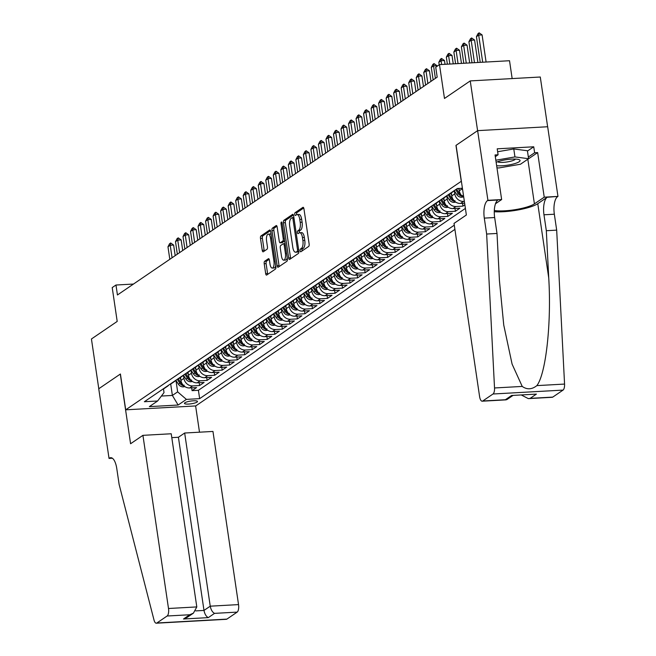 <?xml version="1.0" encoding="UTF-8"?>
<svg xmlns="http://www.w3.org/2000/svg" width="656" height="656" viewBox="0 0 656 656"><rect width="100%" height="100%" fill="white"/><g stroke="black" fill="none" stroke-linecap="round" stroke-linejoin="round"><path stroke-width="0.98" d="M300.12 250.764A1.41 0.549 -93.2 0 0 300.71 251.822A1.41 0.549 -93.2 0 0 300.833 251.781L308.681 246.435A2.017 0.787 -93.2 0 0 309.132 243.975L303.941 208.813A2.017 0.787 -93.2 0 0 303.088 207.296A2.017 0.787 -93.2 0 0 302.916 207.362L295.069 212.708A1.41 0.549 -93.2 0 0 294.749 214.422A1.41 0.549 -93.2 0 0 295.348 215.488A1.41 0.549 -93.2 0 0 295.471 215.439L296.487 214.75A6.462 2.517 -93.2 0 1 297.053 214.545A6.462 2.517 -93.2 0 1 299.776 219.391L300.202 222.318A6.462 2.517 -93.2 0 1 298.767 230.182L297.75 230.871A1.41 0.549 -93.2 0 0 297.439 232.593A1.41 0.549 -93.2 0 0 298.029 233.651A1.41 0.549 -93.2 0 0 298.152 233.61L299.169 232.921A6.462 2.517 -93.2 0 1 299.735 232.716A6.462 2.517 -93.2 0 1 302.457 237.562L302.892 240.49A6.462 2.517 -93.2 0 1 301.448 248.353L300.432 249.042A1.41 0.549 -93.2 0 0 300.12 250.764M299.735 232.716L301.629 232.609A6.462 2.517 -93.2 0 1 304.351 237.456L304.778 240.383A6.462 2.517 -93.2 0 1 303.343 248.247L302.326 248.936A1.41 0.549 -93.2 0 0 302.014 250.658A1.41 0.549 -93.2 0 0 302.063 250.945M303.728 207.985L296.963 212.601A1.41 0.549 -93.2 0 0 296.643 214.315A1.41 0.549 -93.2 0 0 296.709 214.627M297.053 214.545L298.939 214.438A6.462 2.517 -93.2 0 1 301.662 219.284L302.096 222.212A6.462 2.517 -93.2 0 1 300.661 230.076L299.644 230.773A1.41 0.549 -93.2 0 0 299.325 232.486A1.41 0.549 -93.2 0 0 299.39 232.798M197.03 402.095A6.585 1.386 171.6 0 0 197.489 401.472A6.585 1.386 171.6 0 0 192.101 400.898A6.585 1.386 171.6 0 0 184.918 402.768A6.585 1.386 171.6 0 0 184.459 403.391A6.585 1.386 171.6 0 0 189.846 403.965A6.585 1.386 171.6 0 0 197.03 402.095M264.663 261.26A2.017 0.787 -93.2 0 0 264.22 263.72L265.672 273.585A2.017 0.787 -93.2 0 0 266.525 275.102A2.017 0.787 -93.2 0 0 266.697 275.036L275.413 269.099A2.017 0.787 -93.2 0 0 275.864 266.639L270.674 231.478A2.017 0.787 -93.2 0 0 269.821 229.961A2.017 0.787 -93.2 0 0 269.641 230.026L260.932 235.963A2.017 0.787 -93.2 0 0 260.481 238.415L262.244 250.338A2.017 0.787 -93.2 0 0 263.089 251.847A2.017 0.787 -93.2 0 0 263.269 251.789L267 249.247A2.017 0.787 -93.2 0 0 267.443 246.787L266.574 240.875A5.404 2.099 -93.2 0 1 268.247 234.135A5.404 2.099 -93.2 0 1 270.526 238.185L273.946 261.342A5.404 2.099 -93.2 0 1 272.265 268.083A5.404 2.099 -93.2 0 1 269.993 264.032L269.419 260.17A2.017 0.787 -93.2 0 0 268.575 258.661A2.017 0.787 -93.2 0 0 268.394 258.718L264.663 261.26L266.557 261.154A2.017 0.787 -93.2 0 0 266.106 263.614L267.566 273.478A2.017 0.787 -93.2 0 0 267.771 274.306M461.258 181.236L455.961 145.402L477.593 130.667L470.245 80.909L444.481 98.466L439.479 64.624L435.723 67.191L437.191 77.146L117.44 294.979L115.973 285.024L112.209 287.582L117.203 321.424L91.438 338.98L98.785 388.737L120.417 374.002L125.706 409.828L461.381 181.228M288.64 257.939A2.017 0.787 -93.2 0 0 289.493 259.448A2.017 0.787 -93.2 0 0 289.665 259.391L298.382 253.454A2.017 0.787 -93.2 0 0 298.833 250.994L293.642 215.832A2.017 0.787 -93.2 0 0 292.789 214.315A2.017 0.787 -93.2 0 0 292.609 214.381L283.9 220.318A2.017 0.787 -93.2 0 0 283.449 222.769L288.64 257.939L290.534 257.833A2.017 0.787 -93.2 0 0 290.739 258.653M286.902 261.277L278.185 267.213A2.017 0.787 -93.2 0 1 278.005 267.279A2.017 0.787 -93.2 0 1 277.16 265.762L271.961 230.592A2.017 0.787 -93.2 0 1 272.412 228.14L276.143 225.598A2.017 0.787 -93.2 0 1 276.315 225.533A2.017 0.787 -93.2 0 1 277.168 227.05L279.276 241.31A2.017 0.787 -93.2 0 0 280.128 242.827A2.017 0.787 -93.2 0 0 280.301 242.761L282.777 241.072A2.017 0.787 -93.2 0 0 283.228 238.62L281.03 223.77A1.41 0.549 -93.2 0 1 281.473 222.007A1.41 0.549 -93.2 0 1 282.072 223.065L287.344 258.817A2.017 0.787 -93.2 0 1 286.902 261.277M470.245 80.909L540.282 77.014L547.629 126.747M191.659 387.844L192.069 390.648L196.587 387.573L189.674 387.958L192.684 385.908A8.233 7.38 -124.3 0 1 183.934 378.364L183.475 375.248L185.951 379.102L187.386 378.127A5.453 4.887 55.7 0 0 190.74 380.619L191.642 380.004M199.178 382.719L199.596 385.523L204.106 382.448L197.202 382.833L200.211 380.783A8.233 7.38 -124.3 0 1 191.462 373.239L191.003 370.123M206.706 377.594L207.116 380.398L211.634 377.323L204.721 377.708L207.731 375.658A8.233 7.38 -124.3 0 1 198.981 368.114L198.522 364.998L200.998 368.852L202.433 367.877A5.453 4.887 55.7 0 0 205.787 370.369L206.689 369.754M214.225 372.469L214.643 375.273L219.153 372.198L212.249 372.583L215.258 370.533A8.233 7.38 -124.3 0 1 206.509 362.989L206.05 359.873M221.753 367.344L222.163 370.148L226.681 367.073L219.768 367.458L222.778 365.4A8.233 7.38 -124.3 0 1 214.028 357.864L213.569 354.748L216.045 358.602L217.48 357.627A5.453 4.887 55.7 0 0 220.834 360.119L221.736 359.504M229.272 362.219L229.69 365.023L234.2 361.948L227.296 362.325L230.305 360.275A8.233 7.38 -124.3 0 1 221.556 352.739L221.097 349.623M236.8 357.094L237.21 359.898L241.728 356.823L234.815 357.2L237.825 355.15A8.233 7.38 -124.3 0 1 229.075 347.614L228.616 344.498L231.092 348.352L232.527 347.377A5.453 4.887 55.7 0 0 235.881 349.869L236.783 349.254M244.319 351.969L244.737 354.765L249.247 351.69L242.343 352.075L245.352 350.025A8.233 7.38 -124.3 0 1 236.603 342.489L236.144 339.373M251.847 346.844L252.257 349.64L256.775 346.565L249.862 346.95L252.872 344.9A8.233 7.38 -124.3 0 1 244.122 337.364L243.663 334.248L246.139 338.102L247.574 337.127A5.453 4.887 55.7 0 0 250.928 339.619L251.83 339.004M259.366 341.719L259.784 344.515L264.294 341.44L257.39 341.825L260.399 339.775A8.233 7.38 -124.3 0 1 251.65 332.239L251.191 329.123M266.894 336.594L267.304 339.39L271.822 336.315L264.909 336.7L267.919 334.65A8.233 7.38 -124.3 0 1 259.169 327.114L258.71 323.998L261.186 327.844L262.621 326.877A5.453 4.887 55.7 0 0 265.975 329.369L266.877 328.754M274.413 331.469L274.831 334.265L279.341 331.19L272.437 331.575L275.446 329.525A8.233 7.38 -124.3 0 1 266.697 321.989L266.238 318.873M281.941 326.344L282.351 329.14L286.869 326.065L279.956 326.45L282.966 324.4A8.233 7.38 -124.3 0 1 274.216 316.856L273.757 313.748L276.233 317.594L277.668 316.627A5.453 4.887 55.7 0 0 281.022 319.119L281.924 318.504M289.46 321.219L289.878 324.015L294.388 320.94L287.484 321.325L290.493 319.275A8.233 7.38 -124.3 0 1 281.744 311.731L281.285 308.623M296.988 316.085L297.398 318.89L301.916 315.815L295.003 316.2L298.013 314.15A8.233 7.38 -124.3 0 1 289.263 306.606L288.804 303.498L291.28 307.344L292.715 306.368A5.453 4.887 55.7 0 0 296.069 308.869L296.971 308.254M304.507 310.96L304.925 313.765L309.435 310.69L302.531 311.075L305.54 309.025A8.233 7.38 -124.3 0 1 296.791 301.481L296.332 298.365M312.035 305.835L312.445 308.64L316.963 305.565L310.05 305.95L313.06 303.9A8.233 7.38 -124.3 0 1 304.31 296.356L303.851 293.24L306.327 297.094L307.762 296.118A5.453 4.887 55.7 0 0 311.116 298.611L312.018 297.996M319.554 300.71L319.972 303.515L324.482 300.44L317.578 300.825L320.587 298.775A8.233 7.38 -124.3 0 1 311.838 291.231L311.379 288.115M327.082 295.585L327.492 298.39L332.01 295.315L325.097 295.7L328.107 293.65A8.233 7.38 -124.3 0 1 319.357 286.106L318.898 282.99L321.374 286.844L322.809 285.868A5.453 4.887 55.7 0 0 326.163 288.361L327.065 287.746M334.601 290.46L335.019 293.265L339.529 290.19L332.625 290.575L335.634 288.525A8.233 7.38 -124.3 0 1 326.885 280.981L326.426 277.865M342.129 285.335L342.539 288.14L347.057 285.065L340.144 285.45L343.154 283.4A8.233 7.38 -124.3 0 1 334.404 275.856L333.945 272.74L336.421 276.594L337.856 275.618A5.453 4.887 55.7 0 0 341.21 278.111L342.112 277.496M349.648 280.21L350.066 283.015L354.576 279.94L347.672 280.325L350.681 278.267A8.233 7.38 -124.3 0 1 341.932 270.731L341.473 267.615M357.176 275.085L357.586 277.89L362.104 274.815L355.191 275.192L358.201 273.142A8.233 7.38 -124.3 0 1 349.451 265.606L348.992 262.49M364.695 269.96L365.113 272.765L369.623 269.69L362.719 270.067L365.728 268.017A8.233 7.38 -124.3 0 1 356.979 260.481L356.52 257.365M372.223 264.835L372.633 267.632L377.151 264.557L370.238 264.942L373.248 262.892A8.233 7.38 -124.3 0 1 364.498 255.356L364.039 252.24M379.742 259.71L380.16 262.507L384.67 259.432L377.766 259.817L380.775 257.767A8.233 7.38 -124.3 0 1 372.026 250.231L371.567 247.115M387.27 254.585L387.68 257.382L392.198 254.307L385.285 254.692L388.295 252.642A8.233 7.38 -124.3 0 1 379.545 245.106L379.086 241.99M394.789 249.46L395.207 252.257L399.717 249.182L392.813 249.567L395.822 247.517A8.233 7.38 -124.3 0 1 387.073 239.981L386.614 236.865M402.317 244.335L402.727 247.132L407.245 244.057L400.332 244.442L403.342 242.392A8.233 7.38 -124.3 0 1 394.592 234.856L394.133 231.74M409.836 239.21L410.254 242.007L414.764 238.932L407.86 239.317L410.869 237.267A8.233 7.38 -124.3 0 1 402.12 229.723L401.661 226.615M417.364 234.085L417.774 236.882L422.292 233.807L415.379 234.192L418.389 232.142A8.233 7.38 -124.3 0 1 409.639 224.598L409.18 221.49M424.883 228.952L425.301 231.757L429.811 228.682L422.907 229.067L425.916 227.017A8.233 7.38 -124.3 0 1 417.167 219.473L416.708 216.365M432.411 223.827L432.821 226.632L437.339 223.557L430.426 223.942L433.436 221.892A8.233 7.38 -124.3 0 1 424.694 214.348L424.227 211.232M439.93 218.702L440.348 221.507L444.858 218.432L437.954 218.817L440.963 216.767A8.233 7.38 -124.3 0 1 432.214 209.223L431.755 206.107M447.458 213.577L447.868 216.382L452.386 213.307L445.473 213.692L448.483 211.642A8.233 7.38 -124.3 0 1 439.741 204.098L439.274 200.982M454.977 208.452L455.395 211.257L459.905 208.182L453.001 208.567L456.01 206.517A8.233 7.38 -124.3 0 1 447.261 198.973L446.802 195.857M462.505 203.327L462.915 206.132L464.858 204.803M189.674 387.958A8.233 7.38 55.7 0 1 180.925 380.414L180.482 377.413M197.202 382.833A8.233 7.38 55.7 0 1 188.452 375.289L188.01 372.288M204.721 377.708A8.233 7.38 55.7 0 1 195.972 370.164L195.529 367.163M212.249 372.583A8.233 7.38 55.7 0 1 203.499 365.039L203.057 362.038M219.768 367.458A8.233 7.38 55.7 0 1 211.019 359.914L210.576 356.913M227.296 362.325A8.233 7.38 55.7 0 1 218.546 354.789L218.104 351.788M234.815 357.2A8.233 7.38 55.7 0 1 226.066 349.664L225.623 346.663M242.343 352.075A8.233 7.38 55.7 0 1 233.593 344.539L233.151 341.538M249.862 346.95A8.233 7.38 55.7 0 1 241.113 339.414L240.67 336.413M257.39 341.825A8.233 7.38 55.7 0 1 248.64 334.289L248.198 331.288M264.909 336.7A8.233 7.38 55.7 0 1 256.16 329.164L255.717 326.163M272.437 331.575A8.233 7.38 55.7 0 1 263.687 324.039L263.245 321.038M279.956 326.45A8.233 7.38 55.7 0 1 271.207 318.914L270.764 315.913M287.484 321.325A8.233 7.38 55.7 0 1 278.734 313.781L278.292 310.788M295.003 316.2A8.233 7.38 55.7 0 1 286.254 308.656L285.811 305.655M302.531 311.075A8.233 7.38 55.7 0 1 293.781 303.531L293.339 300.53M310.05 305.95A8.233 7.38 55.7 0 1 301.301 298.406L300.858 295.405M317.578 300.825A8.233 7.38 55.7 0 1 308.828 293.281L308.386 290.28M325.097 295.7A8.233 7.38 55.7 0 1 316.348 288.156L315.905 285.155M332.625 290.575A8.233 7.38 55.7 0 1 323.875 283.031L323.433 280.03M340.144 285.45A8.233 7.38 55.7 0 1 331.395 277.906L330.952 274.905M347.672 280.325A8.233 7.38 55.7 0 1 338.922 272.781L338.48 269.78M355.191 275.192A8.233 7.38 55.7 0 1 346.442 267.656L345.999 264.655M362.719 270.067A8.233 7.38 55.7 0 1 353.969 262.531L353.527 259.53M370.238 264.942A8.233 7.38 55.7 0 1 361.489 257.406L361.046 254.405M377.766 259.817A8.233 7.38 55.7 0 1 369.016 252.281L368.574 249.28M385.285 254.692A8.233 7.38 55.7 0 1 376.536 247.156L376.093 244.155M392.813 249.567A8.233 7.38 55.7 0 1 384.063 242.031L383.621 239.03M400.332 244.442A8.233 7.38 55.7 0 1 391.583 236.906L391.14 233.905M407.86 239.317A8.233 7.38 55.7 0 1 399.11 231.781L398.668 228.78M415.379 234.192A8.233 7.38 55.7 0 1 406.63 226.648L406.187 223.655M422.907 229.067A8.233 7.38 55.7 0 1 414.157 221.523L413.715 218.522M430.426 223.942A8.233 7.38 55.7 0 1 421.685 216.398L421.234 213.397M437.954 218.817A8.233 7.38 55.7 0 1 429.204 211.273L428.762 208.272M445.473 213.692A8.233 7.38 55.7 0 1 436.732 206.148L436.281 203.147M453.001 208.567A8.233 7.38 55.7 0 1 444.251 201.023L443.809 198.022M464.35 201.343L463.53 201.392A8.233 7.38 -124.3 0 1 454.788 193.848L454.321 190.732M464.628 203.212L460.52 203.442A8.233 7.38 55.7 0 1 451.779 195.898L451.328 192.897M462.734 190.42A8.233 7.38 -124.3 0 1 462.308 188.723L462.234 188.239M463.751 197.267A8.233 7.38 55.7 0 1 459.298 190.773L458.954 188.42M454.911 229.37L195.742 405.933L125.706 409.828M192.069 390.648L198.407 390.295L199.645 398.651L454.288 225.172M199.645 398.651L186.394 399.389L178.12 405.031L149.347 406.63L157.62 400.996L144.369 401.726L457.355 188.51L462.414 188.231M462.915 206.132L456.01 206.517M455.395 211.257L448.483 211.642M447.868 216.382L440.963 216.767M440.348 221.507L433.436 221.892M432.821 226.632L425.916 227.017M425.301 231.757L418.389 232.142M417.774 236.882L410.869 237.267M410.254 242.007L403.342 242.392M402.727 247.132L395.822 247.517M395.207 252.257L388.295 252.642M387.68 257.382L380.775 257.767M380.16 262.507L373.248 262.892M372.633 267.632L365.728 268.017M365.113 272.765L358.201 273.142M357.586 277.89L350.681 278.267M350.066 283.015L343.154 283.4M342.539 288.14L335.634 288.525M335.019 293.265L328.107 293.65M327.492 298.39L320.587 298.775M319.972 303.515L313.06 303.9M312.445 308.64L305.54 309.025M304.925 313.765L298.013 314.15M297.398 318.89L290.493 319.275M289.878 324.015L282.966 324.4M282.351 329.14L275.446 329.525M274.831 334.265L267.919 334.65M267.304 339.39L260.399 339.775M259.784 344.515L252.872 344.9M252.257 349.64L245.352 350.025M244.737 354.765L237.825 355.15M237.21 359.898L230.305 360.275M229.69 365.023L222.778 365.4M222.163 370.148L215.258 370.533M214.643 375.273L207.731 375.658M207.116 380.398L200.211 380.783M199.596 385.523L192.684 385.908M198.407 390.295L465.391 208.411M170.683 383.924L172.38 395.437L177.645 391.853L175.956 380.373M512.156 78.581L509.523 60.729L439.479 64.624M133.48 284.048L115.973 285.024M161.392 396.052L172.38 395.437L178.12 405.031M163.475 388.91L164.016 392.608L157.62 400.996M454.583 190.396A8.233 7.38 -124.3 0 1 453.263 191.585A8.233 7.38 -124.3 0 1 451.681 192.372M456.191 189.297A8.233 7.38 55.7 0 0 457.781 188.502L457.814 188.485M447.064 195.521A8.233 7.38 -124.3 0 1 445.744 196.71A8.233 7.38 -124.3 0 1 444.153 197.505M448.671 194.422A8.233 7.38 55.7 0 0 450.254 193.635L453.263 191.585M439.536 200.646A8.233 7.38 -124.3 0 1 438.216 201.835A8.233 7.38 -124.3 0 1 436.634 202.63M441.144 199.555A8.233 7.38 55.7 0 0 442.734 198.76L445.744 196.71M432.017 205.771A8.233 7.38 -124.3 0 1 430.697 206.96A8.233 7.38 -124.3 0 1 429.106 207.755M433.624 204.68A8.233 7.38 55.7 0 0 435.207 203.885L438.216 201.835M424.489 210.896A8.233 7.38 -124.3 0 1 423.169 212.085A8.233 7.38 -124.3 0 1 421.587 212.88M426.097 209.805A8.233 7.38 55.7 0 0 427.687 209.01L430.697 206.96M416.97 216.021A8.233 7.38 -124.3 0 1 415.65 217.21A8.233 7.38 -124.3 0 1 414.059 218.005M418.577 214.93A8.233 7.38 55.7 0 0 420.16 214.135L423.169 212.085M409.442 221.146A8.233 7.38 -124.3 0 1 408.122 222.335A8.233 7.38 -124.3 0 1 406.54 223.13M411.05 220.055A8.233 7.38 55.7 0 0 412.64 219.26L415.65 217.21M401.923 226.271A8.233 7.38 -124.3 0 1 400.603 227.46A8.233 7.38 -124.3 0 1 399.012 228.255M403.53 225.18A8.233 7.38 55.7 0 0 405.113 224.385L408.122 222.335M394.395 231.396A8.233 7.38 -124.3 0 1 393.075 232.585A8.233 7.38 -124.3 0 1 391.493 233.38M396.003 230.305A8.233 7.38 55.7 0 0 397.593 229.51L400.603 227.46M386.876 236.521A8.233 7.38 -124.3 0 1 385.556 237.71A8.233 7.38 -124.3 0 1 383.965 238.505M388.483 235.43A8.233 7.38 55.7 0 0 390.066 234.635L393.075 232.585M379.348 241.646A8.233 7.38 -124.3 0 1 378.028 242.835A8.233 7.38 -124.3 0 1 376.446 243.63M380.956 240.555A8.233 7.38 55.7 0 0 382.546 239.76L385.556 237.71M371.829 246.771A8.233 7.38 -124.3 0 1 370.509 247.96A8.233 7.38 -124.3 0 1 368.918 248.755M373.436 245.68A8.233 7.38 55.7 0 0 375.019 244.885L378.028 242.835M364.301 251.896A8.233 7.38 -124.3 0 1 362.981 253.085A8.233 7.38 -124.3 0 1 361.399 253.88M365.909 250.805A8.233 7.38 55.7 0 0 367.499 250.01L370.509 247.96M356.782 257.021A8.233 7.38 -124.3 0 1 355.462 258.21A8.233 7.38 -124.3 0 1 353.871 259.005M358.389 255.93A8.233 7.38 55.7 0 0 359.972 255.135L362.981 253.085M349.254 262.154A8.233 7.38 -124.3 0 1 347.934 263.335A8.233 7.38 -124.3 0 1 346.352 264.13M350.862 261.055A8.233 7.38 55.7 0 0 352.452 260.26L355.462 258.21M341.735 267.279A8.233 7.38 -124.3 0 1 340.415 268.46A8.233 7.38 -124.3 0 1 338.824 269.255M343.342 266.18A8.233 7.38 55.7 0 0 344.925 265.385L347.934 263.335M334.207 272.404A8.233 7.38 -124.3 0 1 332.887 273.585A8.233 7.38 -124.3 0 1 331.305 274.38M335.815 271.305A8.233 7.38 55.7 0 0 337.405 270.51L340.415 268.46M326.688 277.529A8.233 7.38 -124.3 0 1 325.368 278.718A8.233 7.38 -124.3 0 1 323.777 279.505M328.295 276.43A8.233 7.38 55.7 0 0 329.878 275.635L332.887 273.585M319.16 282.654A8.233 7.38 -124.3 0 1 317.84 283.843A8.233 7.38 -124.3 0 1 316.258 284.638M320.768 281.555A8.233 7.38 55.7 0 0 322.358 280.768L325.368 278.718M311.641 287.779A8.233 7.38 -124.3 0 1 310.321 288.968A8.233 7.38 -124.3 0 1 308.73 289.763M313.248 286.688A8.233 7.38 55.7 0 0 314.831 285.893L317.84 283.843M304.113 292.904A8.233 7.38 -124.3 0 1 302.793 294.093A8.233 7.38 -124.3 0 1 301.211 294.888M305.721 291.813A8.233 7.38 55.7 0 0 307.311 291.018L310.321 288.968M296.594 298.029A8.233 7.38 -124.3 0 1 295.274 299.218A8.233 7.38 -124.3 0 1 293.683 300.013M298.201 296.938A8.233 7.38 55.7 0 0 299.784 296.143L302.793 294.093M289.066 303.154A8.233 7.38 -124.3 0 1 287.746 304.343A8.233 7.38 -124.3 0 1 286.164 305.138M290.674 302.063A8.233 7.38 55.7 0 0 292.264 301.268L295.274 299.218M281.547 308.279A8.233 7.38 -124.3 0 1 280.227 309.468A8.233 7.38 -124.3 0 1 278.636 310.263M283.154 307.188A8.233 7.38 55.7 0 0 284.737 306.393L287.746 304.343M274.019 313.404A8.233 7.38 -124.3 0 1 272.699 314.593A8.233 7.38 -124.3 0 1 271.117 315.388M275.627 312.313A8.233 7.38 55.7 0 0 277.217 311.518L280.227 309.468M266.5 318.529A8.233 7.38 -124.3 0 1 265.18 319.718A8.233 7.38 -124.3 0 1 263.589 320.513M268.107 317.438A8.233 7.38 55.7 0 0 269.69 316.643L272.699 314.593M258.972 323.654A8.233 7.38 -124.3 0 1 257.652 324.843A8.233 7.38 -124.3 0 1 256.07 325.638M260.58 322.563A8.233 7.38 55.7 0 0 262.17 321.768L265.18 319.718M251.453 328.779A8.233 7.38 -124.3 0 1 250.133 329.968A8.233 7.38 -124.3 0 1 248.542 330.763M253.06 327.688A8.233 7.38 55.7 0 0 254.643 326.893L257.652 324.843M243.925 333.904A8.233 7.38 -124.3 0 1 242.605 335.093A8.233 7.38 -124.3 0 1 241.014 335.888M245.533 332.813A8.233 7.38 55.7 0 0 247.123 332.018L250.133 329.968M236.406 339.029A8.233 7.38 -124.3 0 1 235.086 340.218A8.233 7.38 -124.3 0 1 233.495 341.013M238.005 337.938A8.233 7.38 55.7 0 0 239.596 337.143L242.605 335.093M228.878 344.154A8.233 7.38 -124.3 0 1 227.558 345.343A8.233 7.38 -124.3 0 1 225.967 346.138M230.486 343.063A8.233 7.38 55.7 0 0 232.076 342.268L235.086 340.218M221.359 349.287A8.233 7.38 -124.3 0 1 220.039 350.468A8.233 7.38 -124.3 0 1 218.448 351.263M222.958 348.188A8.233 7.38 55.7 0 0 224.549 347.393L227.558 345.343M213.831 354.412A8.233 7.38 -124.3 0 1 212.511 355.593A8.233 7.38 -124.3 0 1 210.92 356.388M215.439 353.313A8.233 7.38 55.7 0 0 217.029 352.518L220.039 350.468M206.312 359.537A8.233 7.38 -124.3 0 1 204.992 360.718A8.233 7.38 -124.3 0 1 203.401 361.513M207.911 358.438A8.233 7.38 55.7 0 0 209.502 357.643L212.511 355.593M198.784 364.662A8.233 7.38 -124.3 0 1 197.464 365.851A8.233 7.38 -124.3 0 1 195.873 366.638M200.392 363.563A8.233 7.38 55.7 0 0 201.982 362.768L204.992 360.718M191.265 369.787A8.233 7.38 -124.3 0 1 189.945 370.976A8.233 7.38 -124.3 0 1 188.354 371.763M192.864 368.688A8.233 7.38 55.7 0 0 194.455 367.901L197.464 365.851M183.737 374.912A8.233 7.38 -124.3 0 1 182.417 376.101A8.233 7.38 -124.3 0 1 180.826 376.897M185.345 373.822A8.233 7.38 55.7 0 0 186.935 373.026L189.945 370.976M176.218 380.037A8.233 7.38 -124.3 0 1 174.898 381.226A8.233 7.38 -124.3 0 1 173.307 382.022M177.817 378.947A8.233 7.38 55.7 0 0 179.408 378.151L182.417 376.101M168.69 385.162A8.233 7.38 -124.3 0 1 167.37 386.351A8.233 7.38 -124.3 0 1 165.779 387.147M170.298 384.072A8.233 7.38 55.7 0 0 171.888 383.276L174.898 381.226M162.77 389.197A8.233 7.38 55.7 0 0 164.361 388.401L167.37 386.351M177.645 391.853L186.394 399.389M293.429 215.004L285.786 220.211A2.017 0.787 -93.2 0 0 285.344 222.663L290.534 257.833M297.168 251.273A1.41 0.549 -93.2 0 0 297.48 249.551L292.92 218.678A1.41 0.549 -93.2 0 0 292.33 217.62A1.41 0.549 -93.2 0 0 292.199 217.669L291.133 218.399A6.462 2.517 -93.2 0 0 289.69 226.254L292.806 247.361A6.462 2.517 -93.2 0 0 295.528 252.199A6.462 2.517 -93.2 0 0 296.094 252.002L298.857 251.174M295.528 252.199L297.422 252.093A6.462 2.517 -93.2 0 0 297.988 251.896L296.094 252.002M298.865 251.297L297.988 251.896M276.963 226.222L274.306 228.034A2.017 0.787 -93.2 0 0 273.855 230.486L279.046 265.655A2.017 0.787 -93.2 0 0 279.259 266.484M281.834 242.671A2.017 0.787 -93.2 0 0 282.023 242.72A2.017 0.787 -93.2 0 0 282.195 242.654L284.671 240.973A2.017 0.787 -93.2 0 0 284.704 240.941M281.465 256.111A5.404 2.099 -93.2 0 0 283.736 260.161A5.404 2.099 -93.2 0 0 285.409 253.421L284.212 245.262A2.017 0.787 -93.2 0 0 283.359 243.745A2.017 0.787 -93.2 0 0 283.179 243.811L280.711 245.492A2.017 0.787 -93.2 0 0 280.26 247.952L281.465 256.111M283.736 260.161L285.631 260.055A5.404 2.099 -93.2 0 0 287.197 257.783M283.359 243.745L285.106 243.647A2.017 0.787 -93.2 0 0 285.073 243.704M269.214 259.35L266.557 261.154M272.265 268.083L274.159 267.976A5.404 2.099 -93.2 0 0 275.725 265.705M271.125 234.569A5.404 2.099 -93.2 0 0 270.141 234.028L268.247 234.135M270.461 230.65L262.826 235.857A2.017 0.787 -93.2 0 0 262.375 238.308L264.13 250.231A2.017 0.787 -93.2 0 0 264.343 251.051M486.096 62.033L482.094 34.924L478.691 35.112L476.428 36.654L480.225 62.361M476.428 36.654L478.035 33.604L479.159 32.833L482.094 34.924M482.693 62.222L478.691 35.112L479.159 32.833M496.649 165.706A13.374 2.813 171.6 0 0 515.042 163.524A13.374 2.813 171.6 0 0 518.953 159.605A13.374 2.813 171.6 0 0 498.617 161.384A13.374 2.813 171.6 0 0 496.141 162.286M497.584 161.72A9.159 1.927 171.6 0 0 512.106 160.835A9.159 1.927 171.6 0 0 515.468 159.08M497.642 151.741L513.779 148.961L527.416 150.741L528.588 158.703L520.47 164.238L498.708 167.985L496.953 167.756M495.838 160.22L514.952 156.923L528.588 158.703M513.779 148.961L514.952 156.923M486.645 234.036L497.01 233.454L499.429 280.653L503.742 325.032L512.09 364.096L522.225 386.425C527.006 389.82 531.893 389.549 536.87 385.613C545.948 373.854 551.548 322.998 548.736 277.914L546.325 230.715L543.972 214.791A14.407 5.609 86.8 0 1 547.178 197.267L557.961 196.406L547.67 126.747L477.634 130.642L456.076 145.329L466.367 214.996L454.026 223.401L479.593 396.56A6.175 2.403 -93.2 0 0 482.193 401.193A6.175 2.403 -93.2 0 0 482.734 400.996L493.009 394.002A6.175 2.403 -93.2 0 0 494.526 387.967L486.645 234.036L484.3 218.112A14.407 5.609 86.8 0 1 487.506 200.588L487.916 200.31L477.634 130.642M546.325 230.715L556.682 230.133L554.336 214.217A14.407 5.609 86.8 0 1 557.543 196.693M487.506 200.588L497.871 200.014A14.407 5.609 86.8 0 0 494.657 217.53L497.01 233.454M482.734 400.996L505.358 399.734L511.598 395.486L536.395 394.1L530.155 398.356L552.77 397.101L563.045 390.099L493.009 394.002M536.87 385.613L564.562 384.072L556.682 230.133M487.916 200.31L501.643 199.547L495.059 154.955L498.084 154.791L495.313 156.677M527.465 151.06L533.738 146.788L497.207 148.822L498.084 154.791M533.738 146.788L534.624 152.758L537.649 152.586L544.234 197.177L557.961 196.406M494.312 210.51A23.157 4.871 171.6 0 0 515.747 209.567A23.157 4.871 171.6 0 0 534.419 203.86L544.234 197.177M501.643 199.547L495.493 203.737M494.28 211.716A26.806 5.642 171.6 0 0 537.772 203.68L547.178 197.267M564.562 384.072A6.175 2.403 86.8 0 1 563.045 390.099M552.77 397.101A6.175 2.403 86.8 0 1 552.237 397.29L528.318 398.627L521.553 395.092M537.649 152.586L527.834 159.277A23.157 4.871 -8.4 0 1 526.94 159.826M528.342 157.03L534.624 152.758M505.358 399.734L506.875 399.602L512.779 395.584M511.598 395.486L536.395 394.1M530.155 398.356L528.318 398.627M142.926 435.338L168.502 608.497L196.8 606.923L171.224 433.764L142.926 435.338L130.585 443.743L120.302 374.076L98.744 388.762L109.035 458.429L112.389 458.241M171.798 437.634L178.424 437.265L184.664 433.017L212.962 431.443L238.538 604.602A6.175 2.403 86.8 0 1 237.16 612.114L226.894 619.108A6.175 2.403 86.8 0 1 226.353 619.305L156.317 623.2A6.175 2.403 -93.2 0 1 153.988 619.961L119.121 484.415L116.768 468.491A14.407 5.609 -93.2 0 0 110.708 457.691A14.407 5.609 -93.2 0 0 109.445 458.142L109.035 458.429M237.16 612.114L214.537 613.368L208.296 617.624L183.5 619.002L189.74 614.754L167.124 616.009L156.85 623.003L226.894 619.108M195.619 405.941L199.498 432.189M184.664 433.017L210.24 606.177L238.538 604.602M156.317 623.2A6.175 2.403 -93.2 0 0 156.85 623.003M167.124 616.009A6.175 2.403 -93.2 0 0 168.502 608.497M178.424 437.265L203.991 610.433L210.24 606.177C210.986 609.859 212.421 612.253 214.537 613.368M208.296 617.624C206.173 616.509 204.738 614.114 203.991 610.433L195.734 610.892M183.5 619.002L187.165 617.403L193.413 613.155L196.8 606.923M189.74 614.754L193.413 613.155M477.888 62.492L474.575 40.049L471.164 40.237L468.909 41.779L472.017 62.82M468.909 41.779L470.508 38.729L471.639 37.958L474.575 40.049M474.477 62.681L471.164 40.237L471.639 37.958M469.671 62.951L467.047 45.174L463.644 45.362L461.381 46.904L463.8 63.271M461.381 46.904L462.988 43.854L464.112 43.083L467.047 45.174M466.268 63.14L463.644 45.362L464.112 43.083M461.463 63.402L459.528 50.299L456.117 50.487L453.862 52.029L455.592 63.73M453.862 52.029L455.461 48.979L456.592 48.208L459.528 50.299M458.052 63.591L456.117 50.487L456.592 48.208M459.159 189.846L458.273 188.461M463.275 196.98L461.619 197.243A5.453 4.887 -124.3 0 1 456.797 194.586L454.305 190.707M461.012 194.848A5.453 4.887 -124.3 0 1 459.134 192.995L456.642 189.125M455.682 189.65L458.232 193.61A5.453 4.887 55.7 0 0 461.586 196.103L462.496 195.488M453.247 63.862L452 55.424L448.597 55.612L446.334 57.154L447.376 64.19M446.334 57.154L447.941 54.104L449.065 53.333L452 55.424M449.844 64.05L448.597 55.612L449.065 53.333M451.64 194.971L450.623 193.381M455.756 202.105L454.091 202.368A5.453 4.887 -124.3 0 1 449.278 199.711L446.785 195.832M453.493 199.973A5.453 4.887 -124.3 0 1 451.607 198.12L449.122 194.25M448.155 194.775L450.705 198.735A5.453 4.887 55.7 0 0 454.067 201.228L454.969 200.613M445.039 64.321L444.481 60.549L441.07 60.737L438.815 62.279L439.192 64.829M438.815 62.279L440.414 59.229L441.545 58.458L444.481 60.549M441.627 64.509L441.07 60.737L441.545 58.458M444.112 200.096L443.095 198.506M448.228 207.23L446.572 207.493A5.453 4.887 -124.3 0 1 441.75 204.836L439.258 200.957M445.965 205.107A5.453 4.887 -124.3 0 1 444.087 203.245L441.595 199.375M440.635 199.9L443.185 203.86A5.453 4.887 55.7 0 0 446.539 206.353L447.449 205.738M437.044 66.289L436.953 65.674L433.55 65.871L431.287 67.404L433.14 79.901M431.287 67.404L432.894 64.354L434.018 63.583L436.953 65.674M435.395 78.367L433.55 65.871L434.018 63.583M436.593 205.221L435.576 203.639M440.709 212.355L439.044 212.626A5.453 4.887 -124.3 0 1 434.231 209.961L431.738 206.082M438.446 210.232A5.453 4.887 -124.3 0 1 436.56 208.37L434.075 204.5M433.108 205.025L435.658 208.985A5.453 4.887 55.7 0 0 439.02 211.486L439.922 210.863M430.992 81.369L429.434 70.799L426.023 70.996L423.768 72.529L425.613 85.026M423.768 72.529L425.367 69.479L426.498 68.708L429.434 70.799M427.868 83.492L426.023 70.996L426.498 68.708M429.065 210.346L428.048 208.764M433.181 217.48L431.525 217.751A5.453 4.887 -124.3 0 1 426.703 215.086L424.211 211.207M430.918 215.357A5.453 4.887 -124.3 0 1 429.04 213.495L426.548 209.625M425.588 210.15L428.138 214.11A5.453 4.887 55.7 0 0 431.492 216.611L432.402 215.996M423.464 86.494L421.906 75.932L418.503 76.121L416.24 77.654L418.085 90.151M416.24 77.654L417.847 74.604L418.971 73.833L421.906 75.932M420.348 88.617L418.503 76.121L418.971 73.833M421.546 215.471L420.529 213.889M425.662 222.605L423.997 222.876A5.453 4.887 -124.3 0 1 419.184 220.211L416.691 216.332M423.399 220.482A5.453 4.887 -124.3 0 1 421.513 218.62L419.028 214.75M418.061 215.275L420.611 219.235A5.453 4.887 55.7 0 0 423.973 221.736L424.875 221.121M415.945 91.619L414.387 81.057L410.976 81.246L408.721 82.779L410.566 95.284M408.721 82.779L410.32 79.729L411.451 78.958L414.387 81.057M412.821 93.742L410.976 81.246L411.451 78.958M414.018 220.596L413.001 219.014M418.134 227.73L416.478 228.001A5.453 4.887 -124.3 0 1 411.656 225.336L409.164 221.457M415.871 225.607A5.453 4.887 -124.3 0 1 413.993 223.745L411.501 219.883M410.541 220.4L413.091 224.36A5.453 4.887 55.7 0 0 416.445 226.861L417.355 226.246M408.417 96.744L406.859 86.182L403.456 86.371L401.193 87.904L403.038 100.409M401.193 87.904L402.8 84.854L403.924 84.083L406.859 86.182M405.301 98.867L403.456 86.371L403.924 84.083M406.499 225.721L405.482 224.139M410.615 232.864L408.95 233.126A5.453 4.887 -124.3 0 1 404.137 230.461L401.644 226.582M408.352 230.732A5.453 4.887 -124.3 0 1 406.466 228.878L403.981 225.008M403.014 225.525L405.564 229.493A5.453 4.887 55.7 0 0 408.926 231.986L409.828 231.371M400.898 101.869L399.34 91.307L395.929 91.496L393.674 93.029L395.519 105.534M393.674 93.029L395.273 89.979L396.404 89.208L399.34 91.307M397.774 103.992L395.929 91.496L396.404 89.208M398.971 230.846L397.954 229.264M403.087 237.989L401.431 238.251A5.453 4.887 -124.3 0 1 396.609 235.586L394.117 231.707M400.824 235.857A5.453 4.887 -124.3 0 1 398.946 234.003L396.454 230.133M395.494 230.65L398.044 234.618A5.453 4.887 55.7 0 0 401.398 237.111L402.308 236.496M393.37 106.994L391.812 96.432L388.409 96.621L386.146 98.154L387.991 110.659M386.146 98.154L387.753 95.104L388.877 94.341L391.812 96.432M390.254 109.117L388.409 96.621L388.877 94.341M391.452 235.971L390.435 234.389M395.568 243.114L393.903 243.376A5.453 4.887 -124.3 0 1 389.09 240.711L386.597 236.832M393.305 240.982A5.453 4.887 -124.3 0 1 391.419 239.128L388.934 235.258M387.967 235.775L390.517 239.743A5.453 4.887 55.7 0 0 393.879 242.236L394.781 241.621M385.851 112.119L384.293 101.557L380.882 101.746L378.627 103.279L380.472 115.784M378.627 103.279L380.226 100.229L381.357 99.466L384.293 101.557M382.727 114.242L380.882 101.746L381.357 99.466M383.924 241.096L382.907 239.514M388.04 248.239L386.384 248.501A5.453 4.887 -124.3 0 1 381.562 245.836L379.07 241.957M385.777 246.107A5.453 4.887 -124.3 0 1 383.899 244.253L381.407 240.383M380.447 240.9L382.997 244.868A5.453 4.887 55.7 0 0 386.351 247.361L387.261 246.746M378.323 117.244L376.765 106.682L373.362 106.871L371.099 108.404L372.944 120.909M371.099 108.404L372.706 105.354L373.83 104.591L376.765 106.682M375.207 119.367L373.362 106.871L373.83 104.591M376.405 246.221L375.38 244.639M380.521 253.364L378.856 253.626A5.453 4.887 -124.3 0 1 374.043 250.969L371.55 247.082M378.258 251.232A5.453 4.887 -124.3 0 1 376.372 249.378L373.887 245.508M372.92 246.025L375.47 249.993A5.453 4.887 55.7 0 0 378.832 252.486L379.734 251.871M370.804 122.369L369.246 111.807L365.835 111.996L363.58 113.537L365.425 126.034M363.58 113.537L365.179 110.479L366.31 109.716L369.246 111.807M367.68 124.492L365.835 111.996L366.31 109.716M368.877 251.346L367.86 249.764M372.993 258.489L371.337 258.751A5.453 4.887 -124.3 0 1 366.515 256.094L364.023 252.207M370.73 256.357A5.453 4.887 -124.3 0 1 368.852 254.503L366.36 250.633M365.4 251.15L367.95 255.118A5.453 4.887 55.7 0 0 371.304 257.611L372.214 256.996M363.276 127.494L361.718 116.932L358.315 117.121L356.052 118.662L357.897 131.159M356.052 118.662L357.659 115.612L358.783 114.841L361.718 116.932M360.16 129.617L358.315 117.121L358.783 114.841M361.358 256.471L360.333 254.889M365.474 263.614L363.809 263.876A5.453 4.887 -124.3 0 1 358.996 261.219L356.503 257.332M363.211 261.482A5.453 4.887 -124.3 0 1 361.325 259.628L358.84 255.758M357.873 256.283L360.423 260.243A5.453 4.887 55.7 0 0 363.785 262.736L364.687 262.121M355.757 132.619L354.199 122.057L350.788 122.246L348.533 123.787L350.378 136.284M348.533 123.787L350.132 120.737L351.263 119.966L354.199 122.057M352.633 134.742L350.788 122.246L351.263 119.966M353.83 261.596L352.813 260.014M357.946 268.739L356.29 269.001A5.453 4.887 -124.3 0 1 351.468 266.344L348.976 262.457M355.683 266.607A5.453 4.887 -124.3 0 1 353.805 264.753L351.313 260.883M350.353 261.408L352.903 265.368A5.453 4.887 55.7 0 0 356.257 267.861L357.159 267.246M348.229 137.744L346.671 127.182L343.268 127.371L341.005 128.912L342.85 141.409M341.005 128.912L342.612 125.862L343.736 125.091L346.671 127.182M345.113 139.876L343.268 127.371L343.736 125.091M346.311 266.73L345.286 265.139M350.427 273.864L348.762 274.126A5.453 4.887 -124.3 0 1 343.949 271.469L341.456 267.582M348.164 271.732A5.453 4.887 -124.3 0 1 346.278 269.878L343.793 266.008M342.826 266.533L345.376 270.493A5.453 4.887 55.7 0 0 348.738 272.986L349.64 272.371M340.71 142.869L339.152 132.307L335.741 132.496L333.486 134.037L335.331 146.534M333.486 134.037L335.085 130.987L336.216 130.216L339.152 132.307M337.586 145.001L335.741 132.496L336.216 130.216M338.783 271.855L337.766 270.264M342.899 278.989L341.243 279.251A5.453 4.887 -124.3 0 1 336.421 276.594M340.636 276.857A5.453 4.887 -124.3 0 1 338.758 275.003L336.266 271.133M335.306 271.658L337.856 275.618M333.182 147.994L331.624 137.432L328.221 137.621L325.958 139.162L327.803 151.659M325.958 139.162L327.565 136.112L328.689 135.341L331.624 137.432M330.066 150.126L328.221 137.621L328.689 135.341M331.264 276.98L330.239 275.389M335.38 284.114L333.715 284.376A5.453 4.887 -124.3 0 1 328.902 281.719L326.409 277.841M333.117 281.982A5.453 4.887 -124.3 0 1 331.231 280.128L328.746 276.258M327.779 276.783L330.329 280.743A5.453 4.887 55.7 0 0 333.691 283.236L334.593 282.621M325.663 153.119L324.105 142.557L320.694 142.746L318.439 144.287L320.284 156.784M318.439 144.287L320.038 141.237L321.169 140.466L324.105 142.557M322.539 155.251L320.694 142.746L321.169 140.466M323.736 282.105L322.719 280.514M327.852 289.239L326.196 289.501A5.453 4.887 -124.3 0 1 321.374 286.844M325.589 287.107A5.453 4.887 -124.3 0 1 323.711 285.253L321.219 281.383M320.259 281.908L322.809 285.868M318.135 158.244L316.577 147.682L313.174 147.871L310.911 149.412L312.756 161.909M310.911 149.412L312.518 146.362L313.642 145.591L316.577 147.682M315.019 160.376L313.174 147.871L313.642 145.591M316.217 287.23L315.192 285.639M320.333 294.364L318.668 294.626A5.453 4.887 -124.3 0 1 313.855 291.969L311.362 288.091M318.07 292.232A5.453 4.887 -124.3 0 1 316.184 290.378L313.699 286.508M312.732 287.033L315.282 290.993A5.453 4.887 55.7 0 0 318.644 293.486L319.546 292.871M310.616 163.377L309.058 152.807L305.647 153.004L303.392 154.537L305.237 167.034M303.392 154.537L304.991 151.487L306.122 150.716L309.058 152.807M307.492 165.501L305.647 153.004L306.122 150.716M308.689 292.355L307.672 290.772M312.805 299.489L311.149 299.759A5.453 4.887 -124.3 0 1 306.327 297.094M310.542 297.365A5.453 4.887 -124.3 0 1 308.664 295.503L306.172 291.633M305.212 292.158L307.762 296.118M303.088 168.502L301.53 157.932L298.127 158.129L295.864 159.662L297.709 172.159M295.864 159.662L297.471 156.612L298.595 155.841L301.53 157.932M299.972 170.626L298.127 158.129L298.595 155.841M301.17 297.48L300.145 295.897M305.286 304.614L303.621 304.884A5.453 4.887 -124.3 0 1 298.808 302.219L296.315 298.341M303.023 302.49A5.453 4.887 -124.3 0 1 301.137 300.628L298.652 296.758M297.685 297.283L300.235 301.243A5.453 4.887 55.7 0 0 303.597 303.744L304.499 303.129M295.569 173.627L294.011 163.065L290.6 163.254L288.345 164.787L290.19 177.284M288.345 164.787L289.944 161.737L291.075 160.966L294.011 163.065M292.445 175.751L290.6 163.254L291.075 160.966M293.642 302.605L292.625 301.022M297.758 309.739L296.102 310.009A5.453 4.887 -124.3 0 1 291.28 307.344M295.495 307.615A5.453 4.887 -124.3 0 1 293.617 305.753L291.125 301.883M290.165 302.408L292.715 306.368M288.041 178.752L286.483 168.19L283.08 168.379L280.817 169.912L282.662 182.417M280.817 169.912L282.424 166.862L283.548 166.091L286.483 168.19M284.925 180.876L283.08 168.379L283.548 166.091M286.123 307.73L285.098 306.147M290.239 314.864L288.574 315.134A5.453 4.887 -124.3 0 1 283.761 312.469L281.26 308.591M287.976 312.74A5.453 4.887 -124.3 0 1 286.09 310.878L283.605 307.016M282.638 307.533L285.188 311.493A5.453 4.887 55.7 0 0 288.55 313.994L289.452 313.379M280.522 183.877L278.964 173.315L275.553 173.504L273.298 175.037L275.143 187.542M273.298 175.037L274.897 171.987L276.028 171.216L278.964 173.315M277.398 186.001L275.553 173.504L276.028 171.216M278.595 312.855L277.578 311.272M282.711 319.997L281.055 320.259A5.453 4.887 -124.3 0 1 276.233 317.594M280.448 317.865A5.453 4.887 -124.3 0 1 278.57 316.012L276.078 312.141M275.118 312.658L277.668 316.627M272.994 189.002L271.436 178.44L268.033 178.629L265.77 180.162L267.615 192.667M265.77 180.162L267.377 177.112L268.501 176.341L271.436 178.44M269.878 191.126L268.033 178.629L268.501 176.341M271.076 317.98L270.051 316.397M275.192 325.122L273.527 325.384A5.453 4.887 -124.3 0 1 268.714 322.719L266.213 318.841M272.929 322.99A5.453 4.887 -124.3 0 1 271.043 321.137L268.558 317.266M267.591 317.783L270.141 321.752A5.453 4.887 55.7 0 0 273.503 324.244L274.405 323.629M265.475 194.127L263.917 183.565L260.506 183.754L258.251 185.287L260.096 197.792M258.251 185.287L259.85 182.237L260.981 181.474L263.917 183.565M262.351 196.251L260.506 183.754L260.981 181.474M263.548 323.105L262.531 321.522M267.664 330.247L266.008 330.509A5.453 4.887 -124.3 0 1 261.186 327.844M265.401 328.115A5.453 4.887 -124.3 0 1 263.523 326.262L261.031 322.391M260.071 322.908L262.621 326.877M257.947 199.252L256.389 188.69L252.986 188.879L250.723 190.412L252.568 202.917M250.723 190.412L252.33 187.362L253.454 186.599L256.389 188.69M254.831 201.376L252.986 188.879L253.454 186.599M256.029 328.23L255.004 326.647M260.145 335.372L258.48 335.634A5.453 4.887 -124.3 0 1 253.667 332.969L251.166 329.091M257.882 333.24A5.453 4.887 -124.3 0 1 255.996 331.387L253.511 327.516M252.544 328.033L255.094 332.002A5.453 4.887 55.7 0 0 258.456 334.494L259.358 333.879M250.428 204.377L248.87 193.815L245.459 194.004L243.204 195.537L245.049 208.042M243.204 195.537L244.803 192.487L245.934 191.724L248.87 193.815M247.304 206.501L245.459 194.004L245.934 191.724M248.501 333.355L247.484 331.772M252.617 340.497L250.961 340.759A5.453 4.887 -124.3 0 1 246.139 338.102M250.354 338.365A5.453 4.887 -124.3 0 1 248.476 336.512L245.984 332.641M245.024 333.158L247.574 337.127M242.9 209.502L241.342 198.94L237.939 199.129L235.676 200.67L237.521 213.167M235.676 200.67L237.283 197.612L238.407 196.849L241.342 198.94M239.784 211.626L237.939 199.129L238.407 196.849M240.982 338.48L239.957 336.897M245.098 345.622L243.433 345.884A5.453 4.887 -124.3 0 1 238.62 343.227L236.119 339.341M242.835 343.49A5.453 4.887 -124.3 0 1 240.949 341.637L238.464 337.766M237.497 338.283L240.047 342.252A5.453 4.887 55.7 0 0 243.409 344.744L244.311 344.129M235.381 214.627L233.823 204.065L230.412 204.254L228.157 205.795L230.002 218.292M228.157 205.795L229.756 202.745L230.887 201.974L233.823 204.065M232.257 216.751L230.412 204.254L230.887 201.974M233.454 343.605L232.437 342.022M237.57 350.747L235.914 351.009A5.453 4.887 -124.3 0 1 231.092 348.352M235.307 348.615A5.453 4.887 -124.3 0 1 233.429 346.762L230.937 342.891M229.977 343.416L232.527 347.377M227.853 219.752L226.295 209.19L222.892 209.379L220.629 210.92L222.474 223.417M220.629 210.92L222.236 207.87L223.36 207.099L226.295 209.19M224.737 221.876L222.892 209.379L223.36 207.099M225.935 348.73L224.91 347.147M230.051 355.872L228.386 356.134A5.453 4.887 -124.3 0 1 223.573 353.477L221.072 349.591M227.788 353.74A5.453 4.887 -124.3 0 1 225.902 351.887L223.417 348.016M222.45 348.541L225 352.502A5.453 4.887 55.7 0 0 228.362 354.994L229.264 354.379M220.334 224.877L218.776 214.315L215.365 214.504L213.11 216.045L214.955 228.542M213.11 216.045L214.709 212.995L215.84 212.224L218.776 214.315M217.21 227.009L215.365 214.504L215.84 212.224M218.407 353.855L217.39 352.272M222.523 360.997L220.867 361.259A5.453 4.887 -124.3 0 1 216.045 358.602M220.26 358.865A5.453 4.887 -124.3 0 1 218.382 357.012L215.89 353.141M214.93 353.666L217.48 357.627M212.806 230.002L211.248 219.44L207.845 219.629L205.582 221.17L207.427 233.667M205.582 221.17L207.189 218.12L208.313 217.349L211.248 219.44M209.69 232.134L207.845 219.629L208.313 217.349M210.888 358.988L209.863 357.397M215.004 366.122L213.339 366.384A5.453 4.887 -124.3 0 1 208.526 363.727L206.025 359.849M212.741 363.99A5.453 4.887 -124.3 0 1 210.855 362.137L208.37 358.266M207.403 358.791L209.953 362.752A5.453 4.887 55.7 0 0 213.315 365.244L214.217 364.629M205.287 235.127L203.729 224.565L200.318 224.754L198.063 226.295L199.908 238.792M198.063 226.295L199.662 223.245L200.793 222.474L203.729 224.565M202.163 237.259L200.318 224.754L200.793 222.474M203.36 364.113L202.343 362.522M207.476 371.247L205.82 371.509A5.453 4.887 -124.3 0 1 200.998 368.852M205.213 369.115A5.453 4.887 -124.3 0 1 203.335 367.262L200.843 363.391M199.883 363.916L202.433 367.877M197.759 240.252L196.201 229.69L192.798 229.879L190.535 231.42L192.38 243.917M190.535 231.42L192.142 228.37L193.266 227.599L196.201 229.69M194.643 242.384L192.798 229.879L193.266 227.599M195.841 369.238L194.816 367.647M199.957 376.372L198.292 376.634A5.453 4.887 -124.3 0 1 193.479 373.977L190.978 370.099M197.694 374.24A5.453 4.887 -124.3 0 1 195.808 372.387L193.323 368.516M192.356 369.041L194.906 373.002A5.453 4.887 55.7 0 0 198.268 375.494L199.17 374.879M190.24 245.377L188.682 234.815L185.271 235.004L183.016 236.545L184.861 249.042M183.016 236.545L184.615 233.495L185.746 232.724L188.682 234.815M187.116 247.509L185.271 235.004L185.746 232.724M188.313 374.363L187.296 372.772M192.429 381.497L190.773 381.759A5.453 4.887 -124.3 0 1 185.951 379.102M190.166 379.365A5.453 4.887 -124.3 0 1 188.288 377.512L185.796 373.641M184.836 374.166L187.386 378.127M182.712 250.51L181.154 239.94L177.751 240.137L175.488 241.67L177.333 254.167M175.488 241.67L177.095 238.62L178.219 237.849L181.154 239.94M179.596 252.634L177.751 240.137L178.219 237.849M180.794 379.488L179.769 377.905M184.91 386.622L183.245 386.892A5.453 4.887 -124.3 0 1 178.432 384.227L175.931 380.349M182.647 384.498A5.453 4.887 -124.3 0 1 180.761 382.637L178.276 378.766M177.309 379.291L179.859 383.252A5.453 4.887 55.7 0 0 183.221 385.744L184.123 385.129M175.193 255.635L173.635 245.065L170.224 245.262L167.969 246.795L169.814 259.292M167.969 246.795L169.568 243.745L170.699 242.974L173.635 245.065M172.069 257.759L170.224 245.262L170.699 242.974M180.925 380.414L183.934 378.364M188.452 375.289L191.462 373.239M195.972 370.164L198.981 368.114M203.499 365.039L206.509 362.989M211.019 359.914L214.028 357.864M218.546 354.789L221.556 352.739M226.066 349.664L229.075 347.614M233.593 344.539L236.603 342.489M241.113 339.414L244.122 337.364M248.64 334.289L251.65 332.239M256.16 329.164L259.169 327.114M263.687 324.039L266.697 321.989M271.207 318.914L274.216 316.856M278.734 313.781L281.744 311.731M286.254 308.656L289.263 306.606M293.781 303.531L296.791 301.481M301.301 298.406L304.31 296.356M308.828 293.281L311.838 291.231M316.348 288.156L319.357 286.106M323.875 283.031L326.885 280.981M331.395 277.906L334.404 275.856M338.922 272.781L341.932 270.731M346.442 267.656L349.451 265.606M353.969 262.531L356.979 260.481M361.489 257.406L364.498 255.356M369.016 252.281L372.026 250.231M376.536 247.156L379.545 245.106M384.063 242.031L387.073 239.981M391.583 236.906L394.592 234.856M399.11 231.781L402.12 229.723M406.63 226.648L409.639 224.598M414.157 221.523L417.167 219.473M421.685 216.398L424.694 214.348M429.204 211.273L432.214 209.223M436.732 206.148L439.741 204.098M444.251 201.023L447.261 198.973M451.779 195.898L454.788 193.848M459.298 190.773L462.308 188.723M460.52 203.442L463.53 201.392M303.343 248.247L301.448 248.353M304.778 240.383L302.892 240.49M304.351 237.456L302.457 237.562M299.644 230.773L297.75 230.871M300.661 230.076L298.767 230.182M302.096 222.212L300.202 222.318M301.662 219.284L299.776 219.391M296.963 212.601L295.069 212.708M302.326 248.936L300.432 249.042M285.344 222.663L283.449 222.769M285.786 220.211L283.9 220.318M298.611 249.485L297.48 249.551M294.052 218.62L292.92 218.678M293.896 217.571L292.453 217.653M279.046 265.655L277.16 265.762M273.855 230.486L271.961 230.592M274.306 228.034L272.412 228.14M282.195 242.654L280.301 242.761M284.671 240.973L282.777 241.072M284.36 238.554L283.228 238.62M282.162 223.704L281.03 223.77M286.541 253.355L285.409 253.421M285.335 245.196L284.212 245.262M275.069 261.277L273.946 261.342M271.65 238.12L270.526 238.185M264.13 250.231L262.244 250.338M262.375 238.308L260.481 238.415M262.826 235.857L260.932 235.963M267.566 273.478L265.672 273.585M266.106 263.614L264.22 263.72M543.972 214.791L554.336 214.217M494.657 217.53L484.3 218.112M494.526 387.967L522.225 386.425M548.736 277.914L537.772 203.68M527.834 159.277L534.419 203.86M112.004 458.003L109.445 458.142M461.734 197.226L462.701 196.57M459.134 192.995L459.766 192.569M456.797 194.586L458.232 193.61M461.488 195.439L461.586 196.103M454.206 202.351L455.174 201.695M451.607 198.12L452.238 197.694M449.278 199.711L450.705 198.735M453.968 200.564L454.067 201.228M446.687 207.476L447.654 206.82M444.087 203.245L444.719 202.819M441.75 204.836L443.185 203.86M446.441 205.689L446.539 206.353M439.159 212.601L440.127 211.945M436.56 208.37L437.191 207.944M434.231 209.961L435.658 208.985M438.921 210.814L439.02 211.486M431.64 217.726L432.607 217.07M429.04 213.495L429.672 213.069M426.703 215.086L428.138 214.11M431.394 215.939L431.492 216.611M424.112 222.86L425.08 222.195M421.513 218.62L422.144 218.194M419.184 220.211L420.611 219.235M423.874 221.064L423.973 221.736M416.593 227.985L417.56 227.32M413.993 223.745L414.625 223.319M411.656 225.336L413.091 224.36M416.347 226.189L416.445 226.861M409.065 233.11L410.033 232.445M406.466 228.878L407.097 228.444M404.137 230.461L405.564 229.493M408.827 231.314L408.926 231.986M401.538 238.235L402.513 237.57M398.946 234.003L399.578 233.569M396.609 235.586L398.044 234.618M401.3 236.439L401.398 237.111M394.018 243.36L394.986 242.695M391.419 239.128L392.05 238.694M389.09 240.711L390.517 239.743M393.78 241.564L393.879 242.236M386.491 248.485L387.466 247.82M383.899 244.253L384.531 243.819M381.562 245.836L382.997 244.868M386.253 246.689L386.351 247.361M378.971 253.61L379.939 252.945M376.372 249.378L377.003 248.944M374.043 250.969L375.47 249.993M378.733 251.814L378.832 252.486M371.444 258.735L372.419 258.07M368.852 254.503L369.484 254.077M366.515 256.094L367.95 255.118M371.206 256.939L371.304 257.611M363.924 263.86L364.892 263.195M361.325 259.628L361.956 259.202M358.996 261.219L360.423 260.243M363.686 262.064L363.785 262.736M356.397 268.985L357.372 268.329M353.805 264.753L354.437 264.327M351.468 266.344L352.903 265.368M356.159 267.189L356.257 267.861M348.877 274.11L349.845 273.454M346.278 269.878L346.909 269.452M343.949 271.469L345.376 270.493M348.639 272.314L348.738 272.986M341.35 279.235L342.325 278.579M338.758 275.003L339.382 274.577M341.112 277.447L341.21 278.111M333.83 284.36L334.798 283.704M331.231 280.128L331.862 279.702M328.902 281.719L330.329 280.743M333.592 282.572L333.691 283.236M326.303 289.485L327.278 288.829M323.711 285.253L324.335 284.827M326.065 287.697L326.163 288.361M318.783 294.61L319.751 293.954M316.184 290.378L316.815 289.952M313.855 291.969L315.282 290.993M318.545 292.822L318.644 293.486M311.256 299.735L312.231 299.079M308.664 295.503L309.288 295.077M311.018 297.947L311.116 298.611M303.736 304.86L304.704 304.204M301.137 300.628L301.768 300.202M298.808 302.219L300.235 301.243M303.498 303.072L303.597 303.744M296.209 309.993L297.184 309.329M293.617 305.753L294.241 305.327M295.971 308.197L296.069 308.869M288.689 315.118L289.657 314.454M286.09 310.878L286.721 310.452M283.761 312.469L285.188 311.493M288.451 313.322L288.55 313.994M281.162 320.243L282.137 319.579M278.57 316.012L279.194 315.577M280.924 318.447L281.022 319.119M273.642 325.368L274.61 324.704M271.043 321.137L271.674 320.702M268.714 322.719L270.141 321.752M273.404 323.572L273.503 324.244M266.115 330.493L267.09 329.829M263.523 326.262L264.147 325.827M265.877 328.697L265.975 329.369M258.595 335.618L259.563 334.954M255.996 331.387L256.627 330.952M253.667 332.969L255.094 332.002M258.357 333.822L258.456 334.494M251.068 340.743L252.043 340.079M248.476 336.512L249.1 336.077M250.83 338.947L250.928 339.619M243.548 345.868L244.516 345.204M240.949 341.637L241.58 341.21M238.62 343.227L240.047 342.252M243.31 344.072L243.409 344.744M236.021 350.993L236.996 350.329M233.429 346.762L234.053 346.335M235.783 349.197L235.881 349.869M228.501 356.118L229.469 355.462M225.902 351.887L226.533 351.46M223.573 353.477L225 352.502M228.263 354.322L228.362 354.994M220.974 361.243L221.949 360.587M218.382 357.012L219.006 356.585M220.736 359.447L220.834 360.119M213.454 366.368L214.422 365.712M210.855 362.137L211.486 361.71M208.526 363.727L209.953 362.752M213.216 364.58L213.315 365.244M205.927 371.493L206.902 370.837M203.335 367.262L203.959 366.835M205.689 369.705L205.787 370.369M198.407 376.618L199.375 375.962M195.808 372.387L196.439 371.96M193.479 373.977L194.906 373.002M198.169 374.83L198.268 375.494M190.88 381.743L191.855 381.087M188.288 377.512L188.912 377.085M190.642 379.955L190.74 380.619M183.36 386.868L184.328 386.212M180.761 382.637L181.392 382.21M178.432 384.227L179.859 383.252M183.122 385.08L183.221 385.744M293.888 217.538L292.33 217.62M282.023 242.72L280.128 242.827M482.193 401.193L506.112 399.857"/></g></svg>
